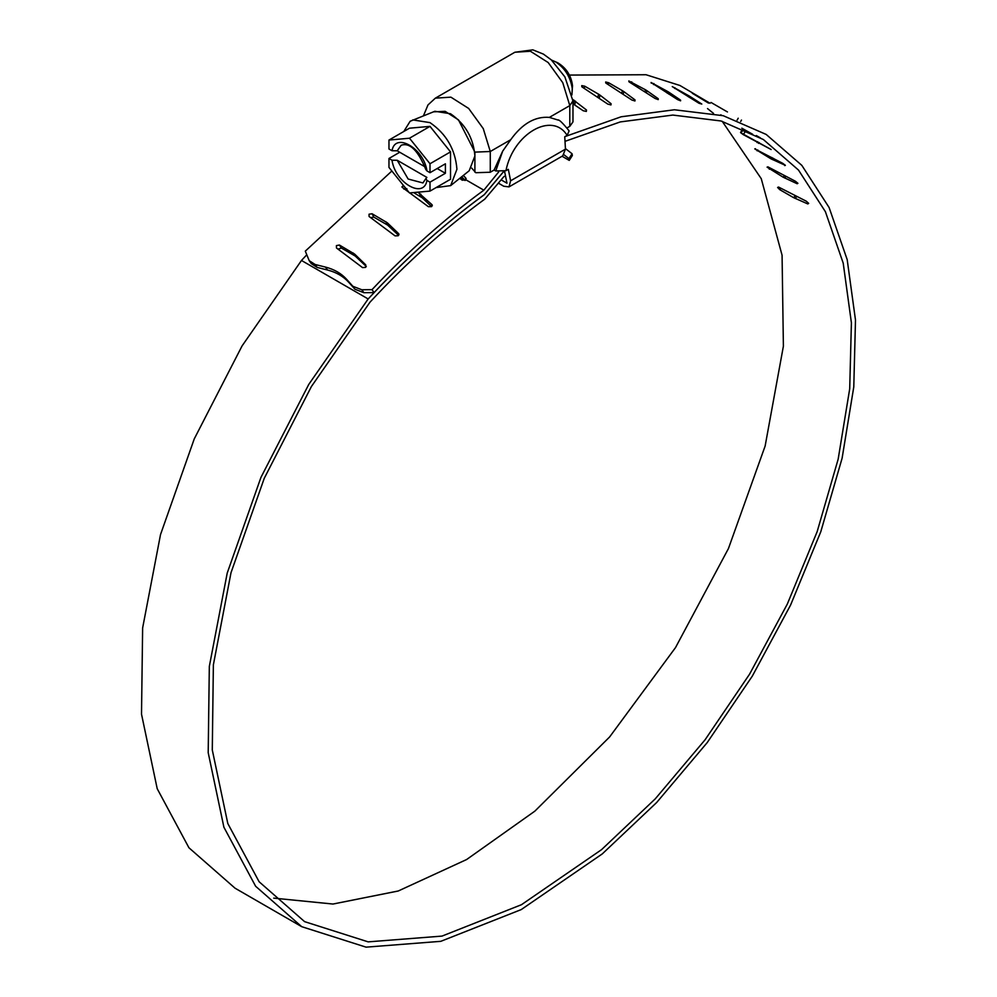 <?xml version="1.0" encoding="UTF-8"?>
<svg xmlns="http://www.w3.org/2000/svg" width="997" height="997" viewBox="0 0 997 997"><rect width="100%" height="100%" fill="white"/><g stroke="black" fill="none" stroke-linecap="round" stroke-linejoin="round"><path stroke-width="1.5" d="M551.59 60.144L555.69 61.914C564.925 68.108 570.446 76.968 572.253 88.509L571.929 94.865M403.785 131.492L410.153 121.26L434.879 111.278L450.519 113.745C465.325 123.964 473.45 138.022 474.896 155.956L469.213 170.736L450.656 185.616L436.15 187.561M412.721 119.902L430.006 122.631C446.357 133.922 455.342 149.463 456.938 169.278L450.656 185.616M392.008 160.218L397.217 160.268L408.122 179.011L422.927 182.95L425.893 178.538L426.965 180.407C423.812 199.425 395.148 182.875 392.008 160.218L388.967 158.473L388.967 167.409L409.48 192.932L430.006 191.1L430.006 182.164L426.965 180.407M397.217 160.268L426.878 177.404L425.893 178.538M425.869 169.627C418.079 150.435 409.842 142.309 401.168 145.25L397.217 150.796L392.008 150.746C395.148 131.729 423.812 148.279 426.965 170.923L425.856 169.527M425.221 166.96L397.217 150.796M426.965 170.923L430.006 172.68L445.397 163.795L445.397 173.279L437.185 168.543M430.006 191.1L450.519 179.261L450.519 151.893L430.006 126.37L409.48 138.222L388.967 140.054L388.967 148.989L392.008 150.746M445.397 173.279L430.006 182.164M399.735 152.254L388.967 158.473M430.006 126.37L409.48 128.202L388.967 140.054M450.519 151.893L430.006 163.745L409.48 138.222M430.006 172.68L430.006 163.745M558.008 119.902L558.021 119.914C559.292 119.64 562.993 123.304 569.125 130.906L567.131 135.368L564.751 136.751L565.449 149.139L562.732 155.868L509.006 186.888L510.614 180.793L508.32 169.328L505.94 170.699L495.758 170.961L502.65 151.208L510.713 139.717C522.241 123.653 535.127 116.213 549.359 117.397L558.445 120.163M498.326 183.099L503.747 186.24L509.006 186.888M501.105 179.821L506.962 183.199L504.582 171.334M423.476 115.714L428 104.922L435.365 98.155L450.906 97.158L468.665 108.449L483.258 128.601L490.275 151.507L490.275 172.244L475.793 172.705L471.668 168.069M510.713 139.717L490.275 151.507L474.896 152.117L458.47 119.864L445.161 111.34L433.421 111.838M572.951 100.909L569.798 105.607L562.769 82.689L548.176 62.537L530.416 51.258L514.876 52.243L532.847 49.85L543.377 54.087L551.329 59.907L564.875 76.869L572.963 100.996M572.976 101.333L572.976 121.896L569.798 126.332L569.798 105.607L549.359 117.397M567.056 127.915L569.798 126.332M490.275 172.244L494.126 170.013L495.758 170.961M502.65 151.208L494.126 170.013M572.353 155.52L569.237 160.392L568.938 158.623L572.066 153.75L572.353 155.52M586.224 111.44L586.485 110.006L572.777 99.463M586.361 111.402L586.485 110.006L586.361 111.402L583.208 110.754L572.976 103.813M598.574 94.192L584.753 86.203L581.75 85.617L581.824 86.801L607.834 104.124L610.974 104.909L611.061 103.688L599.995 95.139L598.574 94.192L597.789 97.432M610.762 104.934L611.061 103.688L610.974 104.909M581.75 85.617L581.824 86.801M622.452 90.727L608.631 82.739L605.665 81.991L605.79 83.025L631.886 100.036L634.977 100.959L635.027 99.912L623.885 91.649L622.452 90.727L621.654 93.369M634.715 100.959L635.027 99.912L634.977 100.959M605.665 81.991L605.79 83.025M645.558 89.83L628.82 80.944L628.995 81.829L655.179 98.529L658.244 99.588L658.232 98.703L646.991 90.752L645.558 89.83L644.822 91.923M657.933 99.563L658.232 98.703L658.244 99.588M628.82 80.944L628.995 81.829M667.741 91.537L651.066 82.489L677.599 99.613L680.615 100.809L680.54 100.099L669.186 92.434L667.741 91.537L667.118 93.07M680.278 100.734L680.54 100.099L680.615 100.809M651.066 82.489L651.29 83.212M688.865 95.799L672.265 86.602L698.997 103.264L701.801 104.062L690.323 96.684L688.865 95.799L688.404 96.821M708.817 102.629L692.292 93.269L708.555 103.127M727.461 111.951L711.011 102.454L727.461 111.951M737.107 120.114L738.216 118.207M720.744 114.792L721.554 115.266M752.66 134.271L741.818 128.189M740.783 132.788L771.179 149.538L743.226 134.595L740.783 132.788L743.563 129.722M760.375 137.873L756.337 135.542M785.374 165.34L770.93 158.81L754.779 148.877L782.807 163.371L785.374 165.34L784.751 165.602L785.15 165.091M754.779 148.877L755.502 148.727M797.899 183.336L797.151 183.735L783.131 177.192L767.079 167.147L767.914 166.86L795.419 181.255L797.899 183.336L797.151 183.735L797.712 183.087M767.079 167.147L767.914 166.86M808.667 203.388L807.807 203.936L793.562 197.63L779.741 189.654L777.61 187.461L778.557 187.05L806.286 201.195L808.667 203.388L807.807 203.936L808.53 203.164M777.61 187.461L778.557 187.05M565 141.35L620.296 121.921L672.85 115.066L721.03 120.986L763.353 139.518L798.497 170.063L825.404 211.7L843.213 263.146L851.401 322.791L849.706 388.805L838.165 459.156L817.154 531.65L787.318 604.07L749.57 674.171L705.078 739.786L655.228 798.884L601.552 849.656L521.468 904.703L442.007 936.096L368.18 941.866L304.608 921.652L259.12 881.759L227.802 823.522L212.286 749.943L213.37 664.862L231.005 572.714L264.267 478.286L311.425 386.5L370.024 302.128C406.788 262.523 445.011 228.188 484.729 199.163L503.884 176.606L505.491 175.833M722.214 121.31L761.259 178.687L782.072 255.22L783.393 346.196L765.135 446.033L728.421 548.599L675.505 647.601L609.628 736.945L534.853 811.147L466.608 859.539L398.277 890.982L332.986 904.042L273.726 898.123M707.521 108.573L713.54 113.409M569.237 160.392L562.059 156.255M568.938 158.623L563.99 154.772M565.411 148.565L572.066 153.75M565.087 136.552L621.143 116.786L674.408 109.77L723.261 115.714L766.17 134.433L801.812 165.352L829.105 207.513L847.188 259.619L855.488 320.049L853.781 386.948L842.104 458.234L820.805 531.7L790.571 605.092L752.311 676.116L707.209 742.603L656.687 802.485L602.275 853.906L521.219 909.588L440.786 941.33L366.049 947.15L301.705 926.674L255.631 886.258L223.901 827.236L208.199 752.673L209.32 666.457L227.216 573.076L260.94 477.413L308.758 384.418L368.167 298.963C405.343 258.871 444.014 224.151 484.181 194.776L503.061 172.207M503.099 172.232L504.619 171.496M368.167 298.963L301.48 260.466L306.715 254.858M235.018 888.165L188.931 847.762L157.214 788.727L141.512 714.164L142.633 627.96L160.517 534.579L194.253 438.904L242.072 345.922L301.48 260.466M569.387 75.074L646.031 74.738L679.929 85.48L710.076 103.264M346.607 279.297L348.676 282.238C343.342 276.331 336.301 272.268 327.539 270.025L325.458 267.084C334.219 269.327 341.273 273.402 346.607 279.297L352.876 286.301L361.824 289.766L363.893 292.694L354.944 289.23L352.876 286.301M391.858 171.01L305.306 251.144L309.195 260.653L315.102 264.492L325.458 267.084M315.102 264.492L317.171 267.42L311.263 263.594L309.195 260.653M465.238 180.407L461.648 176.793M466.023 179.697L465.474 177.69L463.281 175.484M459.704 178.351L462.234 180.208L465.96 179.846L465.474 177.69L466.135 178.637M431.576 206.628L422.155 197.742L413.593 192.571M432.237 205.831L431.689 204.397L417.893 192.184M409.742 192.907L428.361 206.691L431.539 206.653L431.689 204.397L432.249 205.033M403.1 184.981L402.439 187.511L409.057 192.409M406.913 188.707L403.847 189.056M401.878 186.875L402.439 187.511M398.613 235.342L387.609 225.085L373.788 217.109L370.672 217.658M387.31 222.78L372.068 213.744L369.04 214.218L369.077 216.474L395.061 235.878L398.214 235.741L398.326 233.348L387.31 222.78L389.029 226.145M398.962 234.594L398.85 233.884M361.824 289.766L372.006 289.653L374.074 292.595C409.53 255.058 446.307 222.381 484.392 194.565L504.021 171.135M363.893 292.694L374.074 292.595M317.171 267.42L327.539 270.025M348.676 282.238L354.944 289.23M366.285 266.486L355.219 256.042L341.398 248.054L338.033 249.15M354.633 254.085L339.391 245.025L336.4 245.611L336.475 247.979L362.534 267.607L365.65 267.37L365.725 264.853L354.633 254.085L356.652 257.114M372.006 289.653C407.947 251.556 445.223 218.393 483.844 190.178L465.96 179.846M483.844 190.178L498.674 171.945M510.614 180.793L565.449 149.139M567.131 135.368C552.238 111.116 513.143 133.685 505.94 170.699M474.896 172.157L474.896 152.117M573.35 104.062L574.06 100.211M574.77 105.021L575.481 101.171M584.217 88.397L584.753 86.203M599.209 98.379L599.995 95.139M608.095 84.533L608.631 82.739M623.088 94.304L623.885 91.649M631.238 83.262L631.737 81.854M646.255 92.833L646.991 90.752M653.496 84.583L653.92 83.561M668.551 93.967L669.186 92.434M674.745 88.496L675.056 87.823M689.849 97.694L690.323 96.684M757.047 142.571L757.658 141.699M743.226 134.595L745.806 130.943M758.543 143.394L759.153 142.521M770.93 158.81L771.927 157.538M757.109 150.821L757.795 149.949M772.438 159.607L773.423 158.336M783.131 177.192L784.539 175.559M769.31 169.216L770.27 168.094M784.639 177.977L786.047 176.344M793.562 197.63L795.432 195.661M779.741 189.654L781.025 188.296M795.083 198.403L796.952 196.434M465.051 180.482L460.402 177.802M420.734 196.683L419.313 193.007M422.155 197.742L420.734 194.054M387.609 225.085L385.889 221.72M373.788 217.109L372.068 213.744M355.219 256.042L353.212 253.001M341.398 248.054L339.391 245.025M571.917 94.952L572.515 85.767C571.293 75.76 566.383 68.095 557.797 62.811L551.864 60.219M514.876 52.243L435.365 98.155M740.684 121.472L741.494 120.064M740.547 132.427L742.765 129.286M235.018 888.177L301.705 926.674"/></g></svg>

